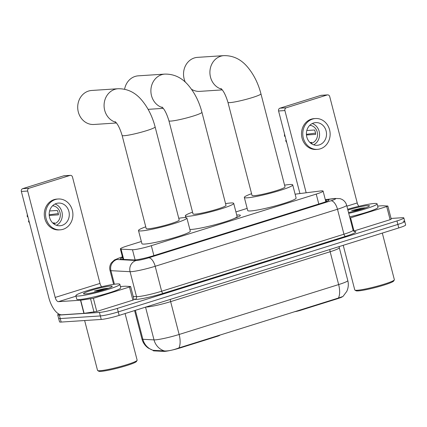 <?xml version="1.0" encoding="UTF-8"?>
<svg xmlns="http://www.w3.org/2000/svg" width="427" height="427" viewBox="0 0 427 427"><rect width="100%" height="100%" fill="white"/><g stroke="black" fill="none" stroke-linecap="round" stroke-linejoin="round"><path stroke-width="0.64" d="M141.337 241.501L127.235 245.909A13.632 1.329 -14.5 0 0 120.366 248.909A13.632 1.329 -14.5 0 0 121.054 249.138L132.482 249.736A13.632 1.329 -14.5 0 0 133.405 249.72A13.632 1.329 -14.5 0 0 151.323 245.68L316.226 194.093A13.632 1.329 -14.5 0 0 323.095 191.093A13.632 1.329 -14.5 0 0 320.207 191.008L297.886 193.821A13.632 1.329 -14.5 0 0 295.137 194.258M217.348 335.835L217.46 336.268L180.792 347.738A12.271 1.196 165.5 0 1 164.667 351.373A12.271 1.196 165.5 0 1 163.84 351.389L153.837 350.866A12.271 1.196 165.5 0 1 153.218 350.658L153.122 350.295M236.734 215.08A22.039 2.151 165.5 0 1 237.738 214.994A22.039 2.151 165.5 0 1 240.342 215.336A22.039 2.151 165.5 0 1 234.012 218.592M342.23 296.898A12.271 1.196 165.5 0 1 336.828 298.927L300.165 310.397A4.542 0.443 -14.5 0 1 295.148 311.619L294.32 311.758M217.46 336.268A4.542 0.443 -14.5 0 0 219.75 335.27L219.702 335.099M247.164 208.392L235.912 211.915M153.101 350.3A15.906 15.121 93 0 1 142.869 339.294A18.18 1.772 -14.5 0 1 141.951 338.99C142.981 342.801 145.105 345.838 148.324 348.112L152.935 350.305L165.345 350.989C169.097 350.941 173.618 349.921 178.902 347.93L338.414 298.03L342.993 296.45L346.761 291.406C348.379 287.921 348.726 284.307 347.802 280.576L339.31 247.735A18.18 1.772 165.5 0 1 330.151 251.733L170.64 301.633A18.18 1.772 165.5 0 1 146.749 307.018A18.18 1.772 165.5 0 1 145.863 307.05M403.131 221.218A13.632 1.329 165.5 0 1 404.743 221.432A13.632 1.329 165.5 0 1 397.873 224.426L118.247 311.902A13.632 1.329 165.5 0 1 100.329 315.943L60.244 318.569A13.632 1.329 165.5 0 1 58.632 318.361A13.632 1.329 165.5 0 0 60.244 318.569L100.329 315.943A13.632 1.329 165.5 0 0 118.247 311.902L397.873 224.426A13.632 1.329 165.5 0 0 404.743 221.432L405.65 224.933A13.632 1.329 165.5 0 1 398.781 227.933L119.154 315.404A13.632 1.329 165.5 0 1 101.236 319.444L61.152 322.07A13.632 1.329 165.5 0 1 59.54 321.862L57.725 314.854A13.632 1.329 165.5 0 1 58.793 314.005M122.618 257.62A13.632 1.329 -14.5 0 0 120.275 259.034A13.632 1.329 -14.5 0 0 120.964 259.264L134.11 259.952A13.632 1.329 -14.5 0 0 135.033 259.936A13.632 1.329 -14.5 0 0 152.951 255.896L322.113 202.974A13.632 1.329 -14.5 0 0 328.982 199.98A13.632 1.329 -14.5 0 0 326.095 199.895L325.395 199.98M391.068 218.448L402.229 217.717A13.632 1.329 165.5 0 1 403.841 217.925A13.632 1.329 165.5 0 1 396.971 220.924L117.34 308.401A13.632 1.329 165.5 0 1 99.427 312.441L59.337 315.067A13.632 1.329 165.5 0 1 57.725 314.854M129.488 287.013L130.63 286.512L134.03 299.647L132.882 300.149L129.488 287.013L93.374 298.308L96.769 311.443L84.108 313.343L61.835 314.806A18.18 8.268 72.6 0 1 48.865 297.849L21.35 191.445A2.274 2.012 -93.7 0 1 22.716 188.654L29.047 188.238A2.274 2.012 86.3 0 0 27.68 191.034L55.195 297.432A4.542 2.066 -107.4 0 0 58.44 301.67L80.708 300.208L93.374 298.308M132.882 300.149L96.769 311.443M101.653 286.763A4.542 2.066 -107.4 0 1 99.998 283.416L72.483 177.018A2.274 2.012 86.3 0 0 69.985 175.433L63.655 175.849L22.716 188.654M63.655 175.849A2.274 2.012 -93.7 0 1 64.071 175.769L70.402 175.353M69.985 175.433L29.047 188.238M130.63 286.512L125.453 286.207L120.441 286.528M56.396 203.471A11.358 10.056 86.3 0 0 49.329 216.265A11.358 10.056 86.3 0 0 59.972 225.755A11.358 10.056 86.3 0 0 62.059 225.365A11.358 10.056 86.3 0 0 69.126 212.566A11.358 10.056 86.3 0 0 58.483 203.081A11.358 10.056 86.3 0 0 56.396 203.471M53.733 223.828A9.09 8.044 86.3 0 0 54.528 223.631A9.09 8.044 86.3 0 0 60.255 213.884A9.09 8.044 86.3 0 0 52.553 205.803M58.216 198.998L56.951 199.083A15.452 13.675 86.3 0 0 54.112 199.612A15.452 13.675 86.3 0 0 44.499 217.017A15.452 13.675 86.3 0 0 58.974 229.918L60.239 229.833A15.452 13.675 86.3 0 0 63.079 229.304A15.452 13.675 86.3 0 0 72.691 211.904A15.452 13.675 86.3 0 0 58.216 198.998A15.452 13.675 86.3 0 0 55.377 199.532A15.452 13.675 86.3 0 0 45.764 216.932A15.452 13.675 86.3 0 0 60.239 229.833M58.296 213.591L49.18 214.786M28.972 220.924L28.422 221.101L29.036 221.175M28.422 221.101A11.817 10.456 86.3 0 0 29.516 223.027M27.296 214.445A11.817 10.456 86.3 0 0 27.285 216.719L27.904 216.799M52.751 222.985L54.491 222.873A9.09 8.044 -93.7 0 1 53.322 223.502M49.222 215.448L58.414 214.845A9.09 8.044 -93.7 0 0 57.282 210.468L49.591 210.97M56.444 225.28A11.358 10.056 86.3 0 0 62.299 214.215A11.358 10.056 86.3 0 0 55.051 204.015M125.084 313.551L137.142 360.174A20.448 1.996 165.5 0 1 137.094 360.393L136.443 361.482A19.541 1.905 165.5 0 1 121.578 367.071A19.541 1.905 165.5 0 1 100.964 371.367A19.541 1.905 165.5 0 1 98.792 371.223L97.687 370.583A20.448 1.996 165.5 0 1 97.543 370.417L84.642 320.533M137.094 360.393A20.448 1.996 165.5 0 1 121.54 366.238A20.448 1.996 165.5 0 1 99.961 370.732A20.448 1.996 165.5 0 1 97.687 370.583M117.179 283.944A22.722 2.215 165.5 0 1 119.864 284.297A22.722 2.215 165.5 0 1 103.58 290.734A22.722 2.215 165.5 0 1 78.557 296.028A22.722 2.215 165.5 0 1 75.867 295.676A22.722 2.215 165.5 0 1 92.152 289.239A22.722 2.215 165.5 0 1 117.179 283.944M119.864 284.297L120.772 287.798A22.722 2.215 165.5 0 1 104.487 294.235A22.722 2.215 165.5 0 1 79.459 299.53A22.722 2.215 165.5 0 1 76.775 299.178L75.867 295.676M85.277 293.925A14.817 1.446 165.5 0 1 83.628 293.813A14.817 1.446 165.5 0 1 93.465 289.693A14.817 1.446 165.5 0 1 110.46 286.047A14.817 1.446 165.5 0 1 112.173 286.432A14.817 1.446 165.5 0 1 100.905 290.664A14.817 1.446 165.5 0 1 85.277 293.925M108.677 288.198L104.385 288.588L94.383 291.049L101.407 290.525M108.453 288.284L104.385 288.588M105.997 289.132L94.383 291.049M115.813 122.287A17.043 15.084 -93.7 0 1 104.081 105.992A17.043 15.084 -93.7 0 1 114.922 89.323A17.043 15.084 -93.7 0 1 118.055 88.736L91.682 90.465A17.043 15.084 86.3 0 0 88.549 91.052A17.043 15.084 86.3 0 0 77.949 110.246A17.043 15.084 86.3 0 0 93.913 124.476L116.416 122.997M115.178 121.668C117.681 123.867 119.998 128.463 122.122 135.45L146.199 228.536A17.043 1.665 -14.5 0 0 148.212 228.803A17.043 1.665 -14.5 0 0 166.978 224.832A17.043 1.665 -14.5 0 0 179.196 220.006L155.118 126.915C152.386 116.427 147.907 107.487 141.695 100.099C135.178 92.376 127.299 88.592 118.055 88.736M178.748 218.277A24.996 2.439 165.5 0 1 183.941 217.626A24.996 2.439 165.5 0 1 186.893 218.016A24.996 2.439 165.5 0 1 168.98 225.093A24.996 2.439 165.5 0 1 141.454 230.916A24.996 2.439 165.5 0 1 138.497 230.527A24.996 2.439 165.5 0 1 145.751 226.812M186.893 218.016L190.293 231.151A24.996 2.439 165.5 0 1 172.375 238.229A24.996 2.439 165.5 0 1 144.849 244.052A24.996 2.439 165.5 0 1 141.897 243.662L138.497 230.527M221.64 89.179A17.043 15.084 -93.7 0 1 209.908 72.884A17.043 15.084 -93.7 0 1 220.748 56.215A17.043 15.084 -93.7 0 1 223.881 55.633L197.509 57.362A17.043 15.084 86.3 0 0 194.376 57.944A17.043 15.084 86.3 0 0 185.318 82.165M221.005 88.565C223.508 90.764 225.819 95.354 227.949 102.347L252.026 195.433A17.043 1.665 -14.5 0 0 254.038 195.699A17.043 1.665 -14.5 0 0 272.805 191.728A17.043 1.665 -14.5 0 0 285.022 186.898L260.945 93.812C258.212 83.324 253.734 74.383 247.516 66.996C241.004 59.273 233.126 55.483 223.881 55.633M284.574 185.174A24.996 2.439 165.5 0 1 289.762 184.523A24.996 2.439 165.5 0 1 292.719 184.907A24.996 2.439 165.5 0 1 274.807 191.99A24.996 2.439 165.5 0 1 247.281 197.813A24.996 2.439 165.5 0 1 244.324 197.423A24.996 2.439 165.5 0 1 251.578 193.703M292.719 184.907L296.119 198.043A24.996 2.439 165.5 0 1 278.201 205.125A24.996 2.439 165.5 0 1 250.676 210.949A24.996 2.439 165.5 0 1 247.724 210.559L244.324 197.423M191.483 89.238A17.043 15.084 86.3 0 0 199.735 91.367L222.243 89.894M162.623 107.641A17.043 15.084 -93.7 0 1 150.891 91.346A17.043 15.084 -93.7 0 1 161.732 74.677A17.043 15.084 -93.7 0 1 164.865 74.095L138.284 75.835A17.043 15.084 86.3 0 0 135.151 76.422A17.043 15.084 86.3 0 0 124.599 89.227M161.988 107.022C164.491 109.221 166.808 113.817 168.932 120.809L193.009 213.895A17.043 1.665 -14.5 0 0 195.022 214.157A17.043 1.665 -14.5 0 0 213.788 210.191A17.043 1.665 -14.5 0 0 226.006 205.36L201.928 112.274C199.195 101.781 194.723 92.846 188.504 85.459C181.987 77.735 174.109 73.946 164.865 74.095M225.557 203.631A24.996 2.439 165.5 0 1 230.751 202.98A24.996 2.439 165.5 0 1 233.702 203.369A24.996 2.439 165.5 0 1 215.79 210.452A24.996 2.439 165.5 0 1 188.264 216.27A24.996 2.439 165.5 0 1 185.307 215.886A24.996 2.439 165.5 0 1 192.561 212.166M233.702 203.369L237.102 216.505A24.996 2.439 165.5 0 1 219.19 223.588A24.996 2.439 165.5 0 1 191.659 229.406A24.996 2.439 165.5 0 1 189.844 229.432M386.713 206.545L387.86 206.044L391.255 219.179L390.113 219.681L386.713 206.545L350.599 217.839L353.999 230.975L353.588 231.098M390.113 219.681L353.999 230.975M299.935 193.564L278.575 110.983A2.274 2.012 -93.7 0 1 279.941 108.186L286.271 107.775A2.274 2.012 86.3 0 0 284.905 110.566L306.17 192.78M358.883 206.294A4.542 2.066 -107.4 0 1 357.223 202.948L329.708 96.55A2.274 2.012 86.3 0 0 327.21 94.965L320.88 95.381L279.941 108.186M320.88 95.381A2.274 2.012 -93.7 0 1 321.301 95.301L327.626 94.885M327.21 94.965L286.271 107.775M349.948 218.032L350.599 217.839M387.86 206.044L382.683 205.739L377.671 206.06M313.626 123.003A11.358 10.056 86.3 0 0 306.554 135.797A11.358 10.056 86.3 0 0 317.197 145.287A11.358 10.056 86.3 0 0 319.284 144.897A11.358 10.056 86.3 0 0 326.356 132.098A11.358 10.056 86.3 0 0 315.713 122.613A11.358 10.056 86.3 0 0 313.626 123.003M310.963 143.365A9.09 8.044 86.3 0 0 311.758 143.162A9.09 8.044 86.3 0 0 317.48 133.421A9.09 8.044 86.3 0 0 309.778 125.335M315.446 118.53L314.176 118.615A15.452 13.675 86.3 0 0 311.336 119.144A15.452 13.675 86.3 0 0 301.724 136.549A15.452 13.675 86.3 0 0 316.199 149.45L317.464 149.365A15.452 13.675 86.3 0 0 320.303 148.836A15.452 13.675 86.3 0 0 329.922 131.436A15.452 13.675 86.3 0 0 315.446 118.53A15.452 13.675 86.3 0 0 312.607 119.064A15.452 13.675 86.3 0 0 302.989 136.464A15.452 13.675 86.3 0 0 317.464 149.365M315.526 133.123L306.405 134.318M286.202 140.456L285.647 140.632L286.266 140.707M285.647 140.632A11.817 10.456 86.3 0 0 286.747 142.565M284.526 133.977A11.817 10.456 86.3 0 0 284.515 136.256L285.135 136.33M309.975 142.522L311.715 142.404A9.09 8.044 -93.7 0 1 310.546 143.034M306.453 134.98L315.638 134.382A9.09 8.044 -93.7 0 0 314.507 130L306.821 130.507M313.669 144.812A11.358 10.056 86.3 0 0 319.529 133.747A11.358 10.056 86.3 0 0 312.276 123.547M382.309 233.083L394.367 279.712A20.448 1.996 165.5 0 1 394.324 279.925L393.673 281.019A19.541 1.905 165.5 0 1 378.808 286.602A19.541 1.905 165.5 0 1 358.189 290.899A19.541 1.905 165.5 0 1 356.017 290.755L354.917 290.114A20.448 1.996 165.5 0 1 354.773 289.949L343.228 245.311M394.324 279.925A20.448 1.996 165.5 0 1 378.765 285.77A20.448 1.996 165.5 0 1 357.191 290.269A20.448 1.996 165.5 0 1 354.917 290.114M347.679 209.262A22.722 2.215 165.5 0 1 374.404 203.476A22.722 2.215 165.5 0 1 377.089 203.828A22.722 2.215 165.5 0 1 348.736 213.34M377.089 203.828L377.996 207.335A22.722 2.215 165.5 0 1 349.644 216.841M347.893 210.073A14.817 1.446 165.5 0 1 367.684 205.579A14.817 1.446 165.5 0 1 369.403 205.963A14.817 1.446 165.5 0 1 348.528 212.529M365.907 207.73L361.616 208.12L351.608 210.58L358.632 210.057M365.683 207.816L361.616 208.12M363.222 208.67L351.608 210.58M135.119 259.931L132.482 249.736M163.84 351.389L163.69 350.829M300.053 309.965L300.165 310.397M336.828 298.927L336.716 298.494M153.837 350.866L153.693 350.3M180.792 347.738L180.68 347.306M153.885 255.602L151.323 245.68M123.707 259.408L121.054 249.138M318.793 204.015L316.226 194.093M329.868 249.491A4.542 2.066 -107.4 0 0 330.151 251.733L338.643 284.574A18.18 1.772 -14.5 0 0 347.802 280.576M135.375 310.333L142.869 339.294L154.014 339.881A18.18 1.772 -14.5 0 0 155.241 339.86A18.18 1.772 -14.5 0 0 179.132 334.474A15.906 7.238 72.6 0 1 178.902 347.93M164.326 350.909A15.906 15.121 93 0 1 154.014 339.881L145.548 307.152M338.414 298.03A15.906 7.238 -107.4 0 0 338.643 284.574L179.132 334.474L170.64 301.633A4.542 2.066 -107.4 0 1 170.357 299.391M398.781 227.933L396.971 220.924M119.154 315.404L117.34 308.401M101.236 319.444L99.427 312.441M61.152 322.07L59.337 315.067M122.437 256.937L121.119 257.348A9.09 0.886 -14.5 0 0 116.998 259.499L136.144 260.502A9.09 0.886 -14.5 0 0 136.757 260.491A9.09 0.886 -14.5 0 0 148.703 257.796L331 200.77A9.09 0.886 -14.5 0 0 334.506 198.63A9.09 0.886 -14.5 0 0 333.658 198.715L325.337 199.761M333.658 198.715A9.09 7.206 82.8 0 1 334.784 198.454L340.025 198.635L341.803 199.302C344.279 200.583 345.891 202.563 346.644 205.254A18.18 1.772 165.5 0 1 337.485 209.251L155.188 266.277A18.18 1.772 165.5 0 1 131.297 271.663A18.18 1.772 165.5 0 1 130.07 271.689L136.523 296.642A18.18 1.772 -14.5 0 0 137.756 296.621A18.18 1.772 -14.5 0 0 161.641 291.235L343.943 234.209A18.18 1.772 -14.5 0 0 353.102 230.212L354.362 231.589M354.09 231.482A20.448 1.996 165.5 0 1 345.56 236.328L163.263 293.354A2.274 1.035 72.6 0 1 161.641 291.235L155.188 266.277A9.09 4.137 -107.4 0 0 148.703 257.796M163.263 293.354A20.448 1.996 165.5 0 1 136.389 299.418A20.448 1.996 165.5 0 1 135.001 299.439L133.961 299.386M136.144 260.502A9.09 8.641 93 0 0 130.07 271.689L110.924 270.686L114.431 284.238M116.998 259.499A9.09 8.641 93 0 0 110.924 270.686A18.18 1.772 165.5 0 1 110.006 270.382L113.619 284.355M133.208 296.471L136.523 296.642A2.274 2.162 -87 0 1 135.001 299.439M331 200.77A9.09 4.137 -107.4 0 1 337.485 209.251L343.943 234.209A2.274 1.035 72.6 0 0 345.56 236.328M121.119 257.348A9.09 4.137 -107.4 0 0 120.67 257.433L114.532 259.91L111.362 262.824C109.814 265.146 109.36 267.66 110.006 270.382M326.5 201.453L326.095 199.895M99.998 283.416L55.195 297.432M76.001 296.178L58.44 301.67M83.895 313.359L80.5 300.224M27.68 191.034L21.35 191.445M80.708 300.208L84.108 313.343M93.999 312.094L90.599 298.959M122.122 135.45A17.043 1.665 -14.5 0 0 124.14 135.717A17.043 1.665 -14.5 0 0 146.536 130.667A17.043 1.665 -14.5 0 0 155.118 126.915M227.949 102.347A17.043 1.665 -14.5 0 0 229.966 102.608A17.043 1.665 -14.5 0 0 252.357 97.559A17.043 1.665 -14.5 0 0 260.945 93.812M168.932 120.809A17.043 1.665 -14.5 0 0 170.949 121.071A17.043 1.665 -14.5 0 0 193.346 116.021A17.043 1.665 -14.5 0 0 201.928 112.274M357.223 202.948L346.884 206.182M284.905 110.566L278.575 110.983M123.072 259.376L120.366 248.909M325.844 201.709L323.095 191.093M339.171 246.576L339.31 247.735M141.951 338.99L134.601 310.573M403.841 217.925L404.743 221.432M346.644 205.254L353.102 230.212M122.426 256.883L120.67 257.433M334.784 198.454L325.31 199.649M185.307 215.886L185.756 217.605M163.226 108.357L148.126 109.344"/></g></svg>
